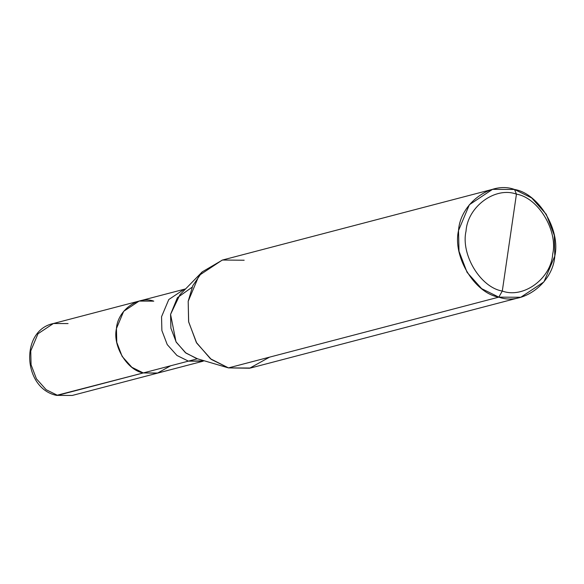 <?xml version="1.0" encoding="UTF-8"?>
<svg xmlns="http://www.w3.org/2000/svg" width="584" height="584" viewBox="0 0 584 584"><rect width="100%" height="100%" fill="white"/><g stroke="black" fill="none" stroke-linecap="round" stroke-linejoin="round"><path stroke-width="0.88" d="M170.689 365.767L157.395 373.161L143.299 372.935L56.531 395.383L57.604 395.368L46.158 389.718L36.442 378.841L31.076 364.774L30.748 350.969L37.982 333.756L53.421 323.507L37.982 333.756L30.748 350.969L31.076 364.774L36.442 378.841L46.158 389.718L57.604 395.368L72.255 395.456L57.604 395.368L143.299 372.935C127.188 370.329 112.42 345.911 116.442 328.536C117.603 310.396 138.131 295.343 153.774 301.154L139.116 301.074L123.677 311.323L116.442 328.536L116.771 342.341L122.144 356.408L131.853 367.285L143.299 372.935L157.95 373.023L143.299 372.935L131.853 367.285L122.144 356.408L116.771 342.341L116.442 328.536L123.677 311.323L139.116 301.074L184.223 289.262L168.783 299.519L161.549 316.732L161.877 330.537L167.243 344.596L176.959 355.474L188.406 361.131L143.299 372.935L157.395 373.161L170.689 365.767M68.073 323.587L53.421 323.507C19.834 330.369 22.812 388.477 56.531 395.383L72.255 395.456L203.057 361.211L188.406 361.131L176.959 355.474L167.243 344.596L161.877 330.537L161.549 316.732L168.783 299.519L184.223 289.262L185.617 288.897M244.178 260.23L222.468 260.033L202.225 271.867L192.771 285.715L188.187 301.3L188.603 321.631L196.326 342.414L210.43 358.744L228.475 367.898L498.809 297.139L520.789 297.263L543.945 281.882L554.8 256.069L554.311 235.352L546.252 214.262L531.681 197.947L514.519 189.464L516.438 194.143C538.185 197.662 558.129 230.622 552.69 254.084C551.135 278.568 523.417 298.899 502.298 291.044L516.438 194.143C495.32 186.289 467.601 206.619 466.039 231.103C460.608 254.566 480.544 287.525 502.298 291.044L498.809 297.139L228.475 367.898L226.096 367.197L228.475 367.898L211.306 359.423L196.735 343.107L188.676 322.01L188.187 301.3L199.042 275.48L222.205 260.106L492.538 189.34L469.375 204.721L458.52 230.534L459.009 251.251L467.069 272.341L481.639 288.657L498.809 297.139C474.639 293.226 452.483 256.602 458.52 230.534C460.258 203.327 491.049 180.741 514.519 189.464L492.538 189.34M153.774 301.154C138.131 295.343 117.603 310.396 116.442 328.536C112.42 345.911 127.188 370.329 143.299 372.935L188.406 361.131L204.451 360.846M192.099 287.226L177.419 297.65L170.572 314.367L170.893 328.179L176.266 342.239L185.982 353.116L197.428 358.766L188.406 361.131L197.428 358.766M227.271 367.562L196.626 358.547L185.398 352.663L175.996 341.779L170.572 314.367L179.923 294.745L202.225 271.867M502.298 291.044C480.544 287.525 460.608 254.566 466.039 231.103C467.601 206.619 495.32 186.289 516.438 194.143L502.298 291.044C523.417 298.899 551.135 278.568 552.69 254.084C558.129 230.622 538.185 197.662 516.438 194.143L514.519 189.464C538.682 193.377 560.837 230.001 554.8 256.069C553.07 283.276 522.271 305.863 498.809 297.139L502.298 291.044M520.789 297.263L250.456 368.029L228.475 367.898L249.616 368.234L269.553 357.145M53.421 323.507L139.116 301.074"/></g></svg>
